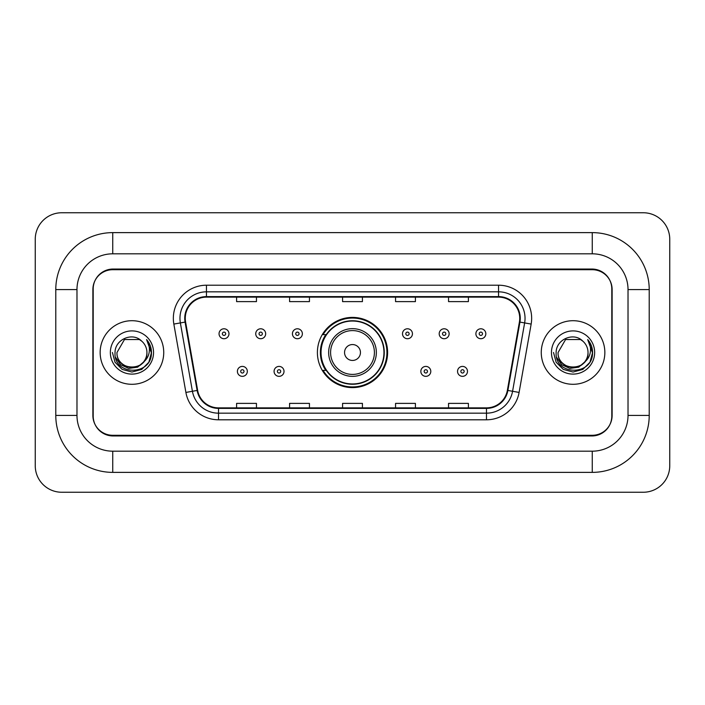 <?xml version="1.0" encoding="UTF-8"?>
<svg xmlns="http://www.w3.org/2000/svg" width="705" height="705" viewBox="0 0 705 705"><rect width="100%" height="100%" fill="white"/><g stroke="black" fill="none" stroke-linecap="round" stroke-linejoin="round"><path stroke-width="1.06" d="M317.4 352.5A35.1 35.1 0 0 0 352.5 387.6A35.1 35.1 0 0 0 387.6 352.5A35.1 35.1 0 0 0 352.5 317.4A35.1 35.1 0 0 0 317.4 352.5M325.816 370.381A32.122 32.122 0 0 1 325.816 334.619M592.262 232.624A56.955 56.955 0 0 1 649.217 289.579A56.955 56.955 0 0 0 592.262 232.624L112.738 232.624A56.955 56.955 0 0 0 55.783 289.579A56.955 56.955 0 0 1 112.738 232.624L112.738 253.818L592.262 253.818L112.738 253.818A35.761 35.761 0 0 0 76.977 289.579L76.977 415.421A35.761 35.761 0 0 0 112.738 451.182L592.262 451.182L112.738 451.182L112.738 472.376L592.262 472.376A56.955 56.955 0 0 0 649.217 415.421L649.217 289.579L628.023 289.579A35.761 35.761 0 0 0 592.262 253.818L592.262 232.624M592.262 269.707L112.738 269.707A19.872 19.872 0 0 0 92.875 289.579L92.875 415.421A19.872 19.872 0 0 0 112.738 435.293L592.262 435.293A19.872 19.872 0 0 0 612.125 415.421L612.125 289.579A19.872 19.872 0 0 0 592.262 269.707M649.217 415.421L628.023 415.421L628.023 289.579L628.023 415.421A35.761 35.761 0 0 1 592.262 451.182L592.262 472.376M669.75 239.242A26.49 26.49 0 0 0 643.26 212.751L61.74 212.751A26.49 26.49 0 0 0 35.25 239.242L35.25 465.758A26.49 26.49 0 0 0 61.74 492.249L643.26 492.249A26.49 26.49 0 0 0 669.75 465.758L669.75 239.242M55.783 415.421L76.977 415.421L76.977 289.579L55.783 289.579L55.783 415.421A56.955 56.955 0 0 0 112.738 472.376M93.201 288.918L93.201 416.082A19.872 19.872 0 0 0 113.073 435.954L591.927 435.954A19.872 19.872 0 0 0 611.799 416.082L611.799 288.918A19.872 19.872 0 0 0 591.927 269.046L113.073 269.046A19.872 19.872 0 0 0 93.201 288.918L93.201 416.082M100.154 352.5A31.795 31.795 0 0 0 131.95 384.296A31.795 31.795 0 0 0 163.736 352.5A31.795 31.795 0 0 0 131.95 320.704A31.795 31.795 0 0 0 100.154 352.5A31.795 31.795 0 0 0 131.95 384.296A31.795 31.795 0 0 0 163.736 352.5A31.795 31.795 0 0 0 131.95 320.704A31.795 31.795 0 0 0 100.154 352.5M541.264 352.5A31.795 31.795 0 0 0 573.05 384.296A31.795 31.795 0 0 0 604.846 352.5A31.795 31.795 0 0 0 573.05 320.704A31.795 31.795 0 0 0 541.264 352.5A31.795 31.795 0 0 0 573.05 384.296A31.795 31.795 0 0 0 604.846 352.5A31.795 31.795 0 0 0 573.05 320.704A31.795 31.795 0 0 0 541.264 352.5M185.265 318.325A21.194 21.194 0 0 1 206.459 297.131L498.541 297.131A21.194 21.194 0 0 1 519.409 322.009L507.362 390.358A21.194 21.194 0 0 1 486.485 407.869L218.515 407.869A21.194 21.194 0 0 1 197.638 390.358L185.591 322.009A21.194 21.194 0 0 1 185.265 318.325M184.736 318.325A21.723 21.723 0 0 0 185.062 322.097L197.118 390.447A21.723 21.723 0 0 0 218.515 408.398L486.485 408.398A21.723 21.723 0 0 0 507.882 390.447L519.938 322.097A21.723 21.723 0 0 0 498.541 296.602L206.459 296.602A21.723 21.723 0 0 0 184.736 318.325M173.844 324.071A33.117 33.117 0 0 1 206.459 285.208L498.541 285.208A33.117 33.117 0 0 1 531.156 324.071L519.1 392.429A33.117 33.117 0 0 1 486.485 419.792L218.515 419.792A33.117 33.117 0 0 1 185.9 392.429L173.844 324.071L180.365 322.925A26.49 26.49 0 0 1 206.459 291.835L498.541 291.835A26.49 26.49 0 0 1 524.635 322.925L512.579 391.275A26.49 26.49 0 0 1 486.485 413.165L218.515 413.165A26.49 26.49 0 0 1 192.421 391.275L180.365 322.925A26.49 26.49 0 0 1 179.969 318.325M611.799 416.082L611.799 288.918M342.568 297.131L342.568 301.617L362.432 301.617L362.432 297.131M289.579 297.131L289.579 301.617L309.451 301.617L309.451 297.131M236.598 297.131L236.598 301.617L256.461 301.617L256.461 297.131M395.549 297.131L395.549 301.617L415.421 301.617L415.421 297.131M448.539 297.131L448.539 301.617L468.402 301.617L468.402 297.131M362.432 407.869L362.432 403.383L342.568 403.383L342.568 407.869M309.451 407.869L309.451 403.383L289.579 403.383L289.579 407.869M256.461 407.869L256.461 403.383L236.598 403.383L236.598 407.869M415.421 407.869L415.421 403.383L395.549 403.383L395.549 407.869M468.402 407.869L468.402 403.383L448.539 403.383L448.539 407.869M143.423 362.123C135.475 372.866 116.193 365.992 116.977 352.5C116.061 371.817 147.838 371.817 146.922 352.5C147.838 371.817 116.061 371.817 116.977 352.5L124.459 339.537L139.431 339.537L141.758 341.185C132.566 331.562 114.88 339.493 115.047 352.5C113.364 375.615 150.835 376.214 151.443 353.619L151.469 352.5C151.416 347.591 149.786 343.273 146.569 339.563C149.011 343.573 149.874 347.882 149.152 352.5C148.455 356.43 146.543 359.638 143.423 362.123A14.972 14.972 0 0 0 146.922 352.5C147.838 371.817 116.061 371.817 116.977 352.5L124.459 339.537M146.922 352.5A14.972 14.972 0 0 0 141.758 341.185M144.375 361.321L137.616 367.164L128.759 368.398L120.608 364.714L115.514 357.356M110.35 352.5A21.599 21.599 0 0 0 131.95 374.099A21.599 21.599 0 0 0 153.54 352.5A21.599 21.599 0 0 0 131.95 330.901A21.599 21.599 0 0 0 110.35 352.5M146.569 339.563L151.469 353.064L150.553 346.587L151.469 353.064L150.553 346.587L151.469 353.064L146.719 339.731L151.469 353.064L146.719 339.731L151.469 352.5L148.861 362.264L141.714 369.411L131.95 372.029L122.185 369.411L115.038 362.264L112.421 352.5M146.719 339.731L151.469 353.082M360.449 352.5A7.949 7.949 0 0 0 352.5 344.551A7.949 7.949 0 0 0 344.551 352.5A7.949 7.949 0 0 0 352.5 360.449A7.949 7.949 0 0 0 360.449 352.5M376.347 352.5A23.847 23.847 0 0 0 352.5 328.653A23.847 23.847 0 0 0 328.653 352.5A23.847 23.847 0 0 0 352.5 376.347A23.847 23.847 0 0 0 376.347 352.5A23.847 23.847 0 0 1 352.5 376.347A23.847 23.847 0 0 1 328.653 352.5M383.961 352.5A31.461 31.461 0 0 0 352.5 321.039A31.461 31.461 0 0 0 321.039 352.5A31.461 31.461 0 0 0 352.5 383.961A31.461 31.461 0 0 0 383.961 352.5M386.939 352.5A34.439 34.439 0 0 1 323.066 370.381L326.256 370.381A31.76 31.76 0 0 0 373.509 376.311A31.76 31.76 0 0 0 373.509 328.689A31.76 31.76 0 0 0 326.256 334.619L323.066 334.619A34.439 34.439 0 0 1 386.939 352.5M588.023 352.5C588.939 371.817 557.162 371.817 558.078 352.5L565.569 339.537L580.541 339.537L582.859 341.185C573.667 331.562 555.981 339.493 556.148 352.5C554.465 375.615 591.936 376.214 592.544 353.619L592.579 352.5C592.517 347.591 590.887 343.273 587.679 339.563C590.12 343.573 590.975 347.882 590.261 352.5C589.556 356.43 587.644 359.638 584.524 362.123A14.972 14.972 0 0 0 588.023 352.5C588.939 371.817 557.162 371.817 558.078 352.5L565.569 339.537L580.541 339.537L582.859 341.185A14.972 14.972 0 0 1 588.023 352.5C588.939 371.817 557.162 371.817 558.078 352.5C557.303 365.992 576.575 372.866 584.524 362.123M585.476 361.321L578.717 367.164L569.86 368.398L561.709 364.714L556.615 357.356M551.46 352.5A21.599 21.599 0 0 0 573.05 374.099A21.599 21.599 0 0 0 594.65 352.5A21.599 21.599 0 0 0 573.05 330.901A21.599 21.599 0 0 0 551.46 352.5M587.679 339.563L592.57 353.064L591.662 346.587L592.579 352.5M553.531 352.5L556.139 362.264L563.286 369.411L573.05 372.029L582.815 369.411L589.962 362.264L592.579 352.5L587.82 339.731L592.57 353.064L587.961 339.898M587.82 339.731L592.57 353.082M228.975 333.756A4.97 4.97 0 0 1 224.014 338.726A4.97 4.97 0 0 1 219.043 333.756A4.97 4.97 0 0 1 224.014 328.786A4.97 4.97 0 0 1 228.975 333.756A4.97 4.97 0 0 0 224.014 328.786A4.97 4.97 0 0 0 219.043 333.756M265.67 333.756A4.97 4.97 0 0 1 260.7 338.726A4.97 4.97 0 0 1 255.739 333.756A4.97 4.97 0 0 1 260.7 328.786A4.97 4.97 0 0 1 265.67 333.756A4.97 4.97 0 0 0 260.7 328.786A4.97 4.97 0 0 0 255.739 333.756M302.366 333.756A4.97 4.97 0 0 1 297.395 338.726A4.97 4.97 0 0 1 292.425 333.756A4.97 4.97 0 0 1 297.395 328.786A4.97 4.97 0 0 1 302.366 333.756A4.97 4.97 0 0 0 297.395 328.786A4.97 4.97 0 0 0 292.425 333.756M412.443 333.756A4.97 4.97 0 0 1 407.472 338.726A4.97 4.97 0 0 1 402.502 333.756A4.97 4.97 0 0 1 407.472 328.786A4.97 4.97 0 0 1 412.443 333.756A4.97 4.97 0 0 0 407.472 328.786A4.97 4.97 0 0 0 402.502 333.756M449.129 333.756A4.97 4.97 0 0 1 444.168 338.726A4.97 4.97 0 0 1 439.197 333.756A4.97 4.97 0 0 1 444.168 328.786A4.97 4.97 0 0 1 449.129 333.756A4.97 4.97 0 0 0 444.168 328.786A4.97 4.97 0 0 0 439.197 333.756M485.824 333.756A4.97 4.97 0 0 1 480.854 338.726A4.97 4.97 0 0 1 475.893 333.756A4.97 4.97 0 0 1 480.854 328.786A4.97 4.97 0 0 1 485.824 333.756A4.97 4.97 0 0 0 480.854 328.786A4.97 4.97 0 0 0 475.893 333.756M237.391 371.376A4.97 4.97 0 0 1 242.353 366.406A4.97 4.97 0 0 1 247.323 371.376A4.97 4.97 0 0 1 242.353 376.347A4.97 4.97 0 0 1 237.391 371.376A4.97 4.97 0 0 0 242.353 376.347A4.97 4.97 0 0 0 247.323 371.376M274.078 371.376A4.97 4.97 0 0 1 279.048 366.406A4.97 4.97 0 0 1 284.018 371.376A4.97 4.97 0 0 1 279.048 376.347A4.97 4.97 0 0 1 274.078 371.376A4.97 4.97 0 0 0 279.048 376.347A4.97 4.97 0 0 0 284.018 371.376M420.85 371.376A4.97 4.97 0 0 1 425.82 366.406A4.97 4.97 0 0 1 430.79 371.376A4.97 4.97 0 0 1 425.82 376.347A4.97 4.97 0 0 1 420.85 371.376A4.97 4.97 0 0 0 425.82 376.347A4.97 4.97 0 0 0 430.79 371.376M457.545 371.376A4.97 4.97 0 0 1 462.515 366.406A4.97 4.97 0 0 1 467.477 371.376A4.97 4.97 0 0 1 462.515 376.347A4.97 4.97 0 0 1 457.545 371.376A4.97 4.97 0 0 0 462.515 376.347A4.97 4.97 0 0 0 467.477 371.376M498.541 285.208L498.541 296.602M180.365 322.925L185.062 322.097M218.515 419.792L218.515 408.398M486.485 408.398L486.485 419.792M507.882 390.447L519.1 392.429M185.9 392.429L197.118 390.447M519.938 322.097L531.156 324.071M206.459 285.208L206.459 296.602M374.408 352.5A21.908 21.908 0 0 0 352.5 330.592A21.908 21.908 0 0 0 330.592 352.5A21.908 21.908 0 0 0 352.5 374.408A21.908 21.908 0 0 0 374.408 352.5M222.357 333.756A1.657 1.657 0 0 0 224.014 335.413A1.657 1.657 0 0 0 225.67 333.756A1.657 1.657 0 0 0 224.014 332.099A1.657 1.657 0 0 0 222.357 333.756M259.043 333.756A1.657 1.657 0 0 0 260.7 335.413A1.657 1.657 0 0 0 262.357 333.756A1.657 1.657 0 0 0 260.7 332.099A1.657 1.657 0 0 0 259.043 333.756M295.739 333.756A1.657 1.657 0 0 0 297.395 335.413A1.657 1.657 0 0 0 299.052 333.756A1.657 1.657 0 0 0 297.395 332.099A1.657 1.657 0 0 0 295.739 333.756M405.816 333.756A1.657 1.657 0 0 0 407.472 335.413A1.657 1.657 0 0 0 409.129 333.756A1.657 1.657 0 0 0 407.472 332.099A1.657 1.657 0 0 0 405.816 333.756M442.511 333.756A1.657 1.657 0 0 0 444.168 335.413A1.657 1.657 0 0 0 445.824 333.756A1.657 1.657 0 0 0 444.168 332.099A1.657 1.657 0 0 0 442.511 333.756M479.197 333.756A1.657 1.657 0 0 0 480.854 335.413A1.657 1.657 0 0 0 482.511 333.756A1.657 1.657 0 0 0 480.854 332.099A1.657 1.657 0 0 0 479.197 333.756M244.009 371.376A1.657 1.657 0 0 0 242.353 369.72A1.657 1.657 0 0 0 240.705 371.376A1.657 1.657 0 0 0 242.353 373.033A1.657 1.657 0 0 0 244.009 371.376M280.705 371.376A1.657 1.657 0 0 0 279.048 369.72A1.657 1.657 0 0 0 277.391 371.376A1.657 1.657 0 0 0 279.048 373.033A1.657 1.657 0 0 0 280.705 371.376M427.477 371.376A1.657 1.657 0 0 0 425.82 369.72A1.657 1.657 0 0 0 424.163 371.376A1.657 1.657 0 0 0 425.82 373.033A1.657 1.657 0 0 0 427.477 371.376M464.163 371.376A1.657 1.657 0 0 0 462.515 369.72A1.657 1.657 0 0 0 460.858 371.376A1.657 1.657 0 0 0 462.515 373.033A1.657 1.657 0 0 0 464.163 371.376"/></g></svg>
